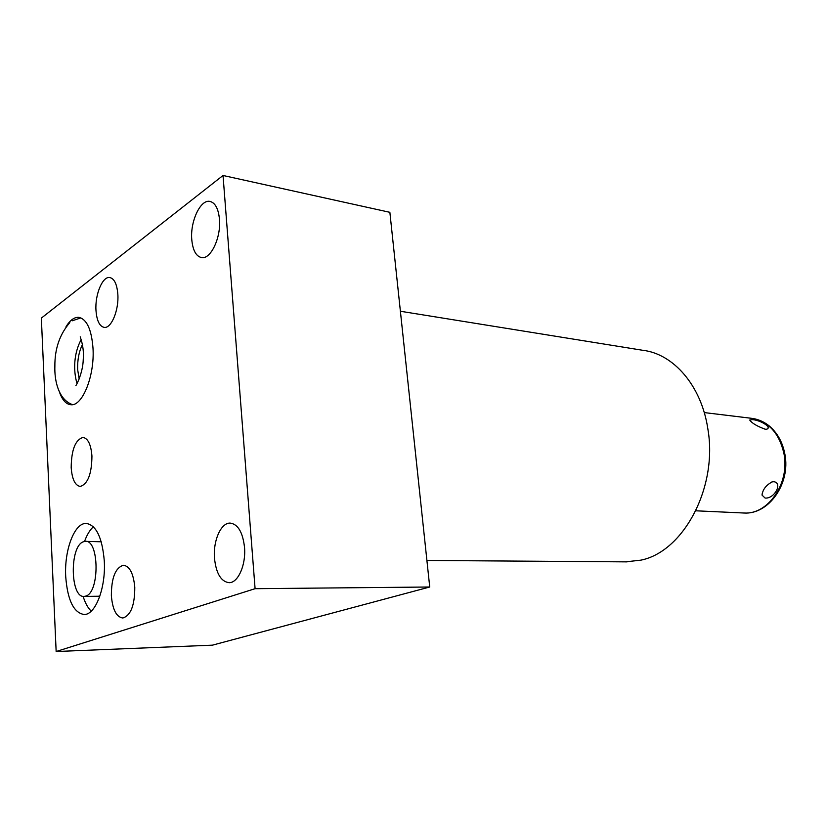 <?xml version="1.0" encoding="UTF-8"?>
<svg xmlns="http://www.w3.org/2000/svg" width="827" height="827" viewBox="0 0 827 827"><rect width="100%" height="100%" fill="white"/><g stroke="black" fill="none" stroke-linecap="round" stroke-linejoin="round"><path stroke-width="1.24" d="M56.153 651.521L212.425 645.163L429.73 587.005L389.868 212.322L223.032 175.479L255.088 588.69L56.153 651.521L41.35 318.095L223.032 175.479M400.392 311.252L642.476 350.245C673.25 353.605 701.399 385.496 707.819 428.706C718.136 487.186 683.484 551.702 640.904 560.148L625.46 561.864M773.917 481.717L772.242 481.872C766.122 485.077 762.721 489.491 762.039 495.115L765.099 498.05C774.351 499.001 783.024 483.061 773.917 481.717M765.202 429.223L766.712 429.192C772.48 427.394 760.178 419.982 752.239 419.63L749.717 420.044C751.929 423.186 757.087 426.246 765.202 429.223M429.73 587.005L255.088 588.69M214.482 558.225C216.136 573.483 221.005 581.639 229.089 582.694C238.073 583.004 246.115 564.872 244.513 547.278C242.745 532.195 237.959 524.132 230.144 523.088C220.933 522.654 212.994 540.786 214.482 558.225M191.771 239.592C192.794 250.364 196.071 256.37 201.623 257.6C210.782 259.523 221.212 237.432 219.455 219.124C218.369 208.538 215.144 202.625 209.779 201.375C200.361 199.369 190.117 221.553 191.771 239.592M111.366 595.781C112.586 609.664 116.411 617.076 122.83 618.007C130.79 615.526 134.78 605.271 134.78 587.253C133.467 573.483 129.684 566.144 123.44 565.254C115.398 567.694 111.376 577.877 111.366 595.781M95.984 310.425C96.78 320.731 99.529 326.386 104.243 327.389C111.304 328.629 119.016 310.156 117.837 294.267C116.989 284.095 114.281 278.513 109.691 277.51C102.465 276.228 94.878 294.743 95.984 310.425M71.184 467.596C72.073 479.226 75.081 485.511 80.219 486.441C87.817 484.084 91.725 473.974 91.942 456.08C90.991 444.554 88.013 438.341 83.01 437.431C75.34 439.778 71.401 449.826 71.184 467.596M104.264 560.685C106.011 587.542 95.508 614.937 84.158 614.513C73.686 612.828 67.535 600.185 65.715 576.584C64.175 550.182 74.42 522.829 86.173 523.429C96.17 524.98 102.197 537.405 104.264 560.685M66.026 326.696C70.006 320.225 74.213 317.103 78.658 317.341C86.701 319.005 91.477 329.218 92.986 347.981C94.857 375.499 82.473 406.439 70.895 404.734C66.325 404.32 62.635 400.444 59.833 393.114M91.259 611.122C87.889 607.969 85.181 603.048 83.114 596.35M84.54 541.416C86.949 534.78 89.895 529.9 93.399 526.799M98.372 596.236L99.902 596.019M101.245 541.788L85.584 541.354M83.165 541.84C69.447 546.637 70.254 598.035 84.137 596.422L85.853 596.071C99.809 592.359 99.23 539.566 85.357 541.344L83.165 541.84M82.462 344.466C78.947 351.62 77.356 360.024 77.666 369.669L79.165 379.055M704.242 412.58L750.926 418.235C768.304 420.995 779.344 432.966 784.058 454.147C789.775 483.568 767.838 514.828 744.042 513.019L742.997 512.978M426.908 560.458L627.093 561.874M695.827 510.797L744.042 513.019C768.841 514.704 790.622 483.516 784.937 454.457C782.652 442.156 777.225 432.5 768.676 425.491C763.28 421.336 757.367 418.917 750.926 418.235M762.143 493.802L762.039 495.115M771.56 482.089L772.242 481.872M210.492 201.519L209.779 201.375M98.558 596.236L84.137 596.422M78.658 317.341L79.289 317.423M77.014 383.511C73.014 369.969 73.944 353.067 81.16 339.587M80.519 337.178C78.927 334.749 84.499 344.942 83.248 359.404C82.938 373.401 75.681 386.56 75.929 385.403M80.901 317.888L72.176 320.814M72.58 404.63C58.717 399.948 54.313 381.03 54.871 366.165C54.716 348.829 59.699 334.304 69.819 322.602"/></g></svg>
